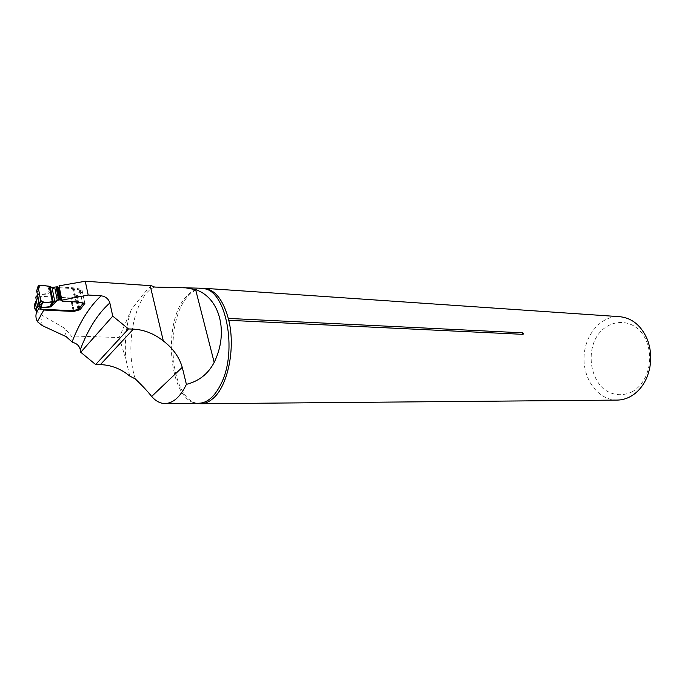 <?xml version="1.0" encoding="UTF-8"?>
<svg xmlns="http://www.w3.org/2000/svg" width="685" height="685" viewBox="0 0 685 685"><rect width="100%" height="100%" fill="white"/><g stroke="black" fill="none" stroke-linecap="round" stroke-linejoin="round"><path stroke-width="0.51" stroke-dasharray="3.42 2.57" d="M42.307 309.252L39.319 307.711L39.019 306.152M59.184 286.929L73.115 287.811L81.875 289.361L77.242 296.057L70.846 298.001L73.458 310.75M70.846 298.001L60.571 297.41M59.706 297.367L41.168 296.314L35.243 309.44M38.934 305.69L37.495 298.198L41.168 296.314M151.325 285.722C145.614 291.039 138.824 299.294 130.972 310.459L119.207 337.559L71.3 335.95L64.681 328.286L40.312 314.261L36.904 311.692M39.319 307.711L38.694 308.729M37.495 298.198L36.356 300.398M72.482 342.38L71.3 335.95M119.207 337.559L125.817 359.026L129.705 376.005M617.168 400.091C598.553 400.314 583.218 379.781 584.048 357.339C584.57 334.897 601.105 315.331 619.668 316.675M196.912 403.277C169.289 398.045 164.015 318.867 189.051 295.235C192.588 291.57 196.347 289.335 200.328 288.539M81.875 289.361L84.829 303.412M73.115 287.811L76.044 301.965M77.242 296.057L79.674 307.753M632.195 391.803C622.254 396.392 612.81 395.51 603.87 389.14C593.141 379.678 588.586 362.296 592.568 346.696C599.872 317.669 635.783 313.071 646.786 342.02C650.981 353.631 650.639 365.096 645.749 376.425C642.487 383.335 637.966 388.464 632.195 391.803M39.79 304.619L39.045 303.361M39.661 304.542L36.673 290.988L37.932 289.37L37.007 289.686M40.038 285.294L38.591 289.995L37.932 289.37L39.199 285.225M49.234 286.219L47.924 290.568L48.883 290.74L50.168 286.501M47.924 290.568L47.899 293.642L48.447 293.908L48.883 290.74L52 287.392M79.049 309.081L76.437 296.459L70.495 297.984L37.41 296.1L38.3 294.85L37.444 294.995M58.542 287.306L57.583 286.775M61.958 300.741L75.179 301.468L83.399 302.924L84.52 301.828L82.328 291.408L80.71 290.089L72.516 288.556L59.338 287.734M76.437 296.459L77.576 297.675L82.328 291.408M84.503 301.751L79.717 307.959L77.576 297.675M36.913 296.134L37.41 296.1M36.99 290.62L37.452 295.047M54.672 287.229L48.447 293.908L38.3 294.85L38.822 294.07L38.591 289.995L37.041 292.084M37.033 295.911L38.591 294.507L48.181 293.531M37.264 295.483L38.822 294.07M42.299 325.615L40.312 314.261M135.339 378.951C124.293 346.73 134.799 294.533 154.682 287.066M130.972 310.459C126.134 325.546 124.413 341.729 125.817 359.026M202.34 288.676C197.04 288.402 192.04 290.697 187.347 295.552C160.847 320.469 169.229 405.229 198.907 403.259M66.214 336.669L64.681 328.286M80.71 290.089L75.932 296.408L78.578 309.175M58.542 287.289L61.145 300.261M72.516 288.556L75.179 301.468M74.451 288.83L77.122 301.725M79.494 289.995L82.183 302.83M79.802 290.038L82.491 302.873M74.049 310.622L71.428 297.847M73.115 310.759L70.495 297.984M77.944 309.312L75.299 296.545M646.786 342.02L647.411 339.614M645.749 376.425L646.238 378.873M84.52 301.828L83.467 303.19"/><path stroke-width="1.03" d="M73.458 310.75L73.612 311.478L43.823 310.031L42.307 309.252M60.571 297.41L59.706 297.367M39.019 306.152L38.934 305.69M38.694 308.729L36.913 311.752C35.457 314.672 35.603 317.977 37.358 321.65L42.299 325.615L66.214 336.669L72.482 342.38C76.711 343.305 79.306 345.754 80.273 349.727L80.753 352.27L112.751 316.119L109.857 302.975C108.555 298.883 105.653 296.494 101.157 295.809L88.194 295.038L85.265 281.261L151.325 285.722L154.682 287.066L204.207 288.299C214.979 289.609 223.01 299.645 228.302 318.414L228.764 320.306L522.946 334.34C523.751 333.869 523.571 333.364 522.424 332.816L228.302 318.414M36.904 311.692L35.243 309.44C33.899 307.916 33.925 305.621 35.32 302.556L36.356 300.398M59.03 285.842L62.052 301.203L59.03 285.842L85.265 281.261M80.753 352.27L95.652 364.548L100.395 364.625C111.107 364.985 120.877 368.778 129.705 376.005L135.339 378.951C142.317 385.655 147.755 391.486 151.659 396.461C155.752 401.145 160.23 403.499 165.094 403.542L198.907 403.259C207.264 402.977 214.533 396.726 220.716 384.508C238.474 350.848 225.57 287.537 202.34 288.676M165.094 403.542C173.236 403.259 180.343 396.863 186.397 384.371L182.261 367.331C179.222 357.065 172.903 348.254 163.313 340.916C154.116 333.655 144.141 329.725 133.369 329.125L128.48 328.937L112.751 316.119M128.48 328.937L95.652 364.548M186.397 384.371C198.975 381.168 208.24 373.839 214.182 362.374C229.133 332.114 219.62 297.41 195.636 289.678L183.272 287.392M43.823 310.031L37.358 321.65M73.612 311.478L80.076 309.706L84.829 303.412L76.044 301.965L62.052 301.203M88.194 295.038L61.907 300.133M204.207 288.299L619.668 316.675C632.127 317.994 641.374 325.64 647.411 339.614C652.206 352.861 651.812 365.944 646.238 378.873C642.504 386.751 637.358 392.582 630.782 396.358C626.415 398.798 621.877 400.04 617.168 400.091L200.748 403.739L196.912 403.277M228.764 320.306C235.708 348.459 227.711 386.588 212.847 398.61C208.925 401.984 204.892 403.696 200.748 403.739M200.328 288.539L201.929 288.317M79.674 307.753L80.076 309.706M50.168 286.501L53.267 302.162L57.275 300.278L60.194 299.816L57.583 286.775L52 287.392L49.234 286.219L39.199 285.225L38.009 286.407L40.792 300.835L39.199 303.301L41.485 305.013L41.383 307.359L39.91 309.132L73.115 310.759L78.578 309.175L83.227 303.147M38.009 286.407C41.306 285.285 45.064 285.337 49.311 286.57L52.257 301.503C49.431 302.487 39.55 303.849 40.167 297.581L38.009 286.407L36.673 290.988L39.199 303.301M40.792 300.835L43.318 302.222L41.485 305.013L39.79 304.619M37.007 289.686L36.75 290.543M43.318 302.222L53.267 302.162L50.998 306.897L50.467 306.709L50.75 304.928L52.42 302.35L49.234 286.219M60.194 299.816L61.958 300.741L59.338 287.734L58.542 287.306L61.145 300.261M83.467 303.19L78.578 309.175M52 287.392L54.766 301.366L50.75 304.928M37.444 294.995L35.834 297.667L36.005 296.708L36.913 296.134M35.834 297.667L37.684 307.351L38.583 306.101L40.809 307.89L50.998 306.897L57.275 300.278L54.672 287.229M39.91 309.132L38.386 308.498L37.692 307.368L38.917 305.716L41.117 307.625L50.741 306.597M38.917 305.716L39.73 304.508M37.452 295.047L39.173 305.45L41.383 307.359M39.045 303.361L39.661 304.542L40.877 304.654L42.479 302.196M36.913 311.752L35.32 302.556M109.857 302.975C97.921 313.49 88.065 329.074 80.273 349.727M163.313 340.916L150.186 285.645M133.369 329.125L100.395 364.625M214.182 362.374L195.636 289.678M72.13 341.772C79.905 321.77 89.581 306.443 101.157 295.809M522.946 334.34L522.424 332.816M182.261 367.331L151.659 396.461M37.264 295.483L36.725 296.417M56.024 286.852L58.636 299.902M57.035 286.741L59.646 299.782M198.47 403.585L198.907 403.259M38.591 306.126L40.389 304.971L39.336 303.729L40.946 301.246"/></g></svg>
